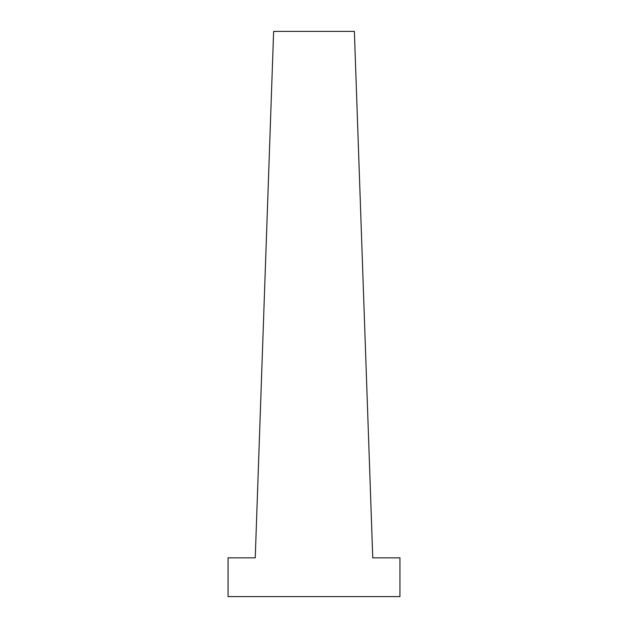 <?xml version="1.0" encoding="UTF-8"?>
<svg xmlns="http://www.w3.org/2000/svg" width="628" height="628" viewBox="0 0 628 628"><rect width="100%" height="100%" fill="white"/><g stroke="black" fill="none" stroke-linecap="round" stroke-linejoin="round"><path stroke-width="0.47" stroke-dasharray="3.14 2.35" d="M354.373 31.4L273.627 31.4L255.243 557.845L228.05 557.845L228.05 596.6L399.95 596.6L399.95 557.845L372.757 557.845L354.373 31.4"/><path stroke-width="0.94" d="M354.373 31.4L273.627 31.4L255.243 557.845L228.05 557.845L228.05 596.6L399.95 596.6L399.95 557.845L372.757 557.845L354.373 31.4"/></g></svg>
